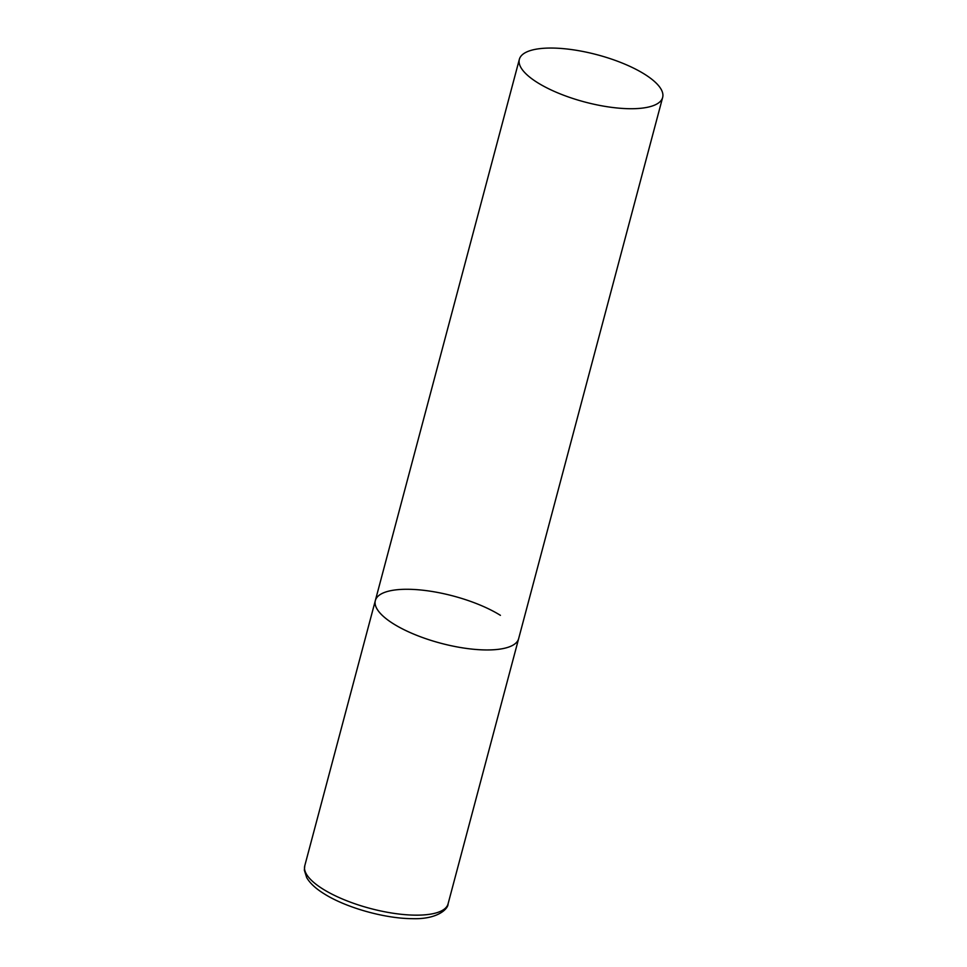 <?xml version="1.0" encoding="UTF-8"?>
<svg xmlns="http://www.w3.org/2000/svg" width="967" height="967" viewBox="0 0 967 967"><rect width="100%" height="100%" fill="white"/><g stroke="black" fill="none" stroke-linecap="round" stroke-linejoin="round"><path stroke-width="1.45" d="M662.649 97.449A74.145 24.417 14.9 0 0 623.086 63.411A74.145 24.417 14.9 0 0 542.85 48.35A74.145 24.417 14.9 0 0 519.352 59.325A74.145 24.417 14.9 0 0 558.914 93.364A74.145 24.417 14.9 0 0 639.151 108.425A74.145 24.417 14.9 0 0 662.649 97.449L448.072 903.879A74.145 24.417 -165.1 0 1 399.25 914.069A74.145 24.417 -165.1 0 1 322.99 889.096A74.145 24.417 -165.1 0 1 304.774 865.755L375.341 600.555A74.145 24.417 14.9 0 0 414.903 634.594A74.145 24.417 14.9 0 0 495.14 649.655A74.145 24.417 14.9 0 0 518.638 638.679A74.145 24.417 -165.1 0 1 469.817 648.857A74.145 24.417 -165.1 0 1 393.557 623.884A74.145 24.417 -165.1 0 1 375.341 600.555A74.145 24.417 -165.1 0 1 424.162 590.366A74.145 24.417 -165.1 0 1 500.423 615.338M448.072 903.879C448.386 908.303 438.377 919.665 411.821 918.65C384.479 918.505 345.775 907.566 324.126 893.786C315.81 888.661 309.996 883.27 306.684 877.589L304.351 870.191L304.774 865.755M375.341 600.555L519.352 59.325"/></g></svg>
